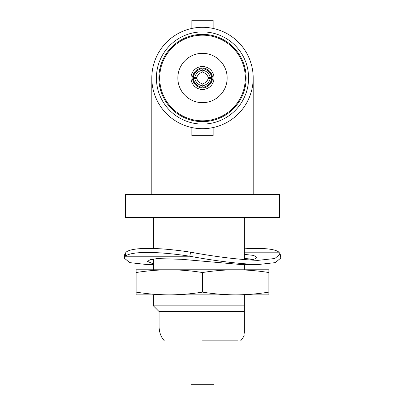 <?xml version="1.0" encoding="UTF-8"?>
<svg xmlns="http://www.w3.org/2000/svg" width="405" height="405" viewBox="0 0 405 405"><rect width="100%" height="100%" fill="white"/><g stroke="black" fill="none" stroke-linecap="round" stroke-linejoin="round"><path stroke-width="0.61" d="M244.306 248.832A78.388 14.286 169.3 0 1 278.939 252.183L280.174 254.031L274.863 258.496L257.929 260.375C238.758 259.615 216.3 256.886 190.558 252.183A78.388 14.286 -169.3 0 0 126.061 252.183L124.826 254.031L124.158 258L129.676 262.617L147.071 264.556L153.379 264.556M280.174 254.031L280.842 258L275.324 262.617L257.929 264.556C238.58 263.802 215.87 261.022 189.793 256.223A78.388 14.286 -169.3 0 0 125.297 256.223L124.158 258.005M244.306 254.36L253.586 255.408L257.013 257.322L255.023 258.952L248.807 260.081M151.419 259.362L153.379 259.742M257.929 260.375L257.929 264.556L241.299 264.556L181.804 259.311L157.13 258.592L150.103 259.706L147.521 261.397L153.379 263.938M244.306 258.415L253.581 259.362M235.69 294.865L136.131 294.865L136.131 292.116C147.192 293.888 158.254 294.805 169.315 294.865C180.377 294.805 191.438 293.888 202.5 292.116C213.562 293.888 224.623 294.805 235.685 294.865C246.746 294.805 257.808 293.888 268.869 292.116L268.869 294.865L235.685 294.865M268.869 272.535L268.869 269.781L235.685 269.781C224.623 269.841 213.562 270.763 202.5 272.535C191.438 270.763 180.377 269.841 169.315 269.781L169.31 269.781C158.254 269.841 147.192 270.763 136.131 272.535L136.131 269.781L235.685 269.781C246.746 269.841 257.808 270.763 268.869 272.535L268.869 292.116M213.997 340.853L213.997 384.75L191.003 384.75L191.003 340.853M151.809 194.532L151.809 77.993A50.691 50.691 0 0 0 202.5 128.684A50.691 50.691 0 0 0 253.191 77.993A50.691 50.691 0 0 0 202.5 27.307A50.691 50.691 0 0 0 151.809 77.993M253.191 194.532L253.191 77.993M125.682 217.525L125.682 194.532L279.318 194.532L279.318 217.525L125.682 217.525M202.5 340.853L238.034 340.853M164.354 340.853A20.903 20.903 0 0 1 159.124 327.027L244.306 327.027L244.306 294.865M244.306 333.254L244.306 327.027M240.646 340.853A20.903 20.903 0 0 0 244.306 334.97M191.003 77.993A11.497 11.497 0 0 0 202.5 89.49A11.497 11.497 0 0 0 213.997 77.993A11.497 11.497 0 0 0 202.5 66.496A11.497 11.497 0 0 0 191.003 77.993M227.165 77.993A24.664 24.664 0 0 0 202.5 53.328A24.664 24.664 0 0 0 177.835 77.993A24.664 24.664 0 0 0 202.5 102.662A24.664 24.664 0 0 0 227.165 77.993M202.5 124.087A46.094 46.094 0 0 1 156.406 77.993A46.094 46.094 0 0 1 202.5 31.904A46.094 46.094 0 0 1 248.594 77.993A46.094 46.094 0 0 1 202.5 124.087M202.5 121.632A43.634 43.634 0 0 1 158.866 77.993A43.634 43.634 0 0 1 202.5 34.359A43.634 43.634 0 0 1 246.134 77.993A43.634 43.634 0 0 1 202.5 121.632M191.894 127.565L191.894 135.741L213.106 135.741L213.106 127.565M191.894 28.426L191.894 20.25L213.106 20.25L213.106 28.426M202.5 35.174A42.824 42.824 0 0 0 159.676 77.993A42.824 42.824 0 0 0 202.5 120.817A42.824 42.824 0 0 0 245.324 77.993A42.824 42.824 0 0 0 202.5 35.174M244.306 269.781L244.306 264.556M244.306 259.757L244.306 217.525M159.124 327.027L159.124 311.587L153.379 305.841L244.306 305.841L244.306 310.463M208.18 77.568A7.315 7.31 -135 0 0 202.925 72.313L202.864 70.232A9.406 9.401 45 0 1 210.266 77.628L208.18 77.568M202.864 70.232L202.864 68.637A10.976 10.965 45 0 1 211.856 77.628L210.266 77.628M202.925 83.673A7.315 7.31 -45 0 0 208.18 78.418L210.266 78.362A9.406 9.401 135 0 1 202.864 85.759L202.925 83.673M210.266 78.362L211.856 78.362A10.976 10.965 135 0 1 202.864 87.353L202.864 85.759M196.82 78.418A7.315 7.31 45 0 0 202.075 83.673L202.135 85.759A9.406 9.401 -135 0 1 194.734 78.362L196.82 78.418M202.135 85.759L202.135 87.353A10.976 10.965 -135 0 1 193.144 78.362L194.734 78.362M202.075 72.313A7.315 7.31 135 0 0 196.82 77.568L194.734 77.628A9.406 9.401 -45 0 1 202.135 70.232L202.075 72.313M194.734 77.628L193.144 77.628A10.976 10.965 -45 0 1 202.135 68.637L202.135 70.232M211.856 77.628L212.519 76.97C211.41 72.085 208.408 69.088 203.523 67.979L202.864 68.637M202.864 87.353L203.523 88.012C208.408 86.903 211.41 83.906 212.519 79.021L211.856 78.362M193.144 78.362L192.481 79.021C193.59 83.906 196.592 86.903 201.477 88.012L202.135 87.353M202.135 68.637L201.477 67.979C196.592 69.088 193.59 72.085 192.481 76.97L193.144 77.628M159.124 311.587L244.306 311.587M136.131 272.535L136.131 292.116M202.5 272.535L202.5 292.116M244.306 252.183L278.939 252.183M190.558 252.183L189.793 256.223L125.297 256.223L126.061 252.183M153.379 269.781L153.379 259.003M153.379 248.488L153.379 217.525M153.379 305.841L153.379 294.865"/></g></svg>
